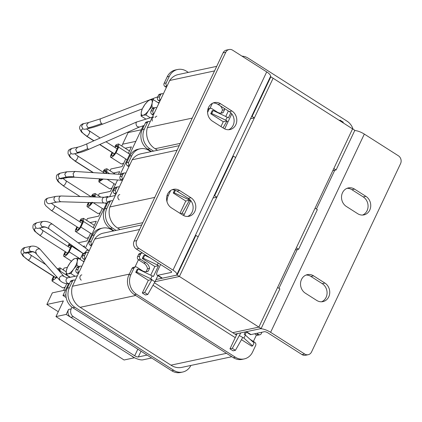 <?xml version="1.0" encoding="UTF-8"?>
<svg xmlns="http://www.w3.org/2000/svg" width="422" height="422" viewBox="0 0 422 422"><rect width="100%" height="100%" fill="white"/><g stroke="black" fill="none" stroke-linecap="round" stroke-linejoin="round"><path stroke-width="0.63" d="M147.099 355.081L138.31 356.954A2.885 0.897 -154.7 0 1 134.702 355.793L73.407 316.748L70.732 317.318A5.766 5.08 -102 0 1 68.533 309.468L66.191 314.422L55.968 316.6L63.374 300.933L46.863 304.452L52.339 292.863L65.558 290.046L63.548 290.478L66.781 283.637M73.407 316.748A5.766 5.08 -102 0 1 71.207 308.899L72.009 307.205M132.028 356.363A8.651 2.685 -154.7 0 0 142.847 359.85L151.64 357.977M145.875 114.984L148.502 110.622A8.973 3.218 122.5 0 1 143.079 115.243A8.973 3.218 122.5 0 1 141.296 112.157A8.973 3.218 122.5 0 1 144.941 104.445A8.973 3.218 122.5 0 1 150.369 99.824A8.973 3.218 122.5 0 1 152.147 102.91A8.973 3.218 122.5 0 1 150.881 106.645A8.973 3.218 122.5 0 1 148.502 110.622L151.925 106.766L152.147 102.91L153.165 99.566L150.369 99.824L148.365 100.589L144.941 104.445L142.314 108.813L141.296 112.157L141.075 116.013L143.079 115.243L145.875 114.984L150.126 117.691M158.92 103.232L153.165 99.566L153.603 98.337L100.452 118.825C99.835 120.006 100.183 121.594 101.507 123.588L102.609 124.152C97.197 126.173 92.903 127.528 89.717 128.225L84.616 129.311M153.729 107.911L151.925 106.766M145.669 118.941L141.075 116.013M158.097 102.704A11.531 4.13 122.5 0 1 159.331 102.367M171.548 271.815L171.258 272.427A2.885 0.897 25.3 0 0 171.596 272.211A2.885 0.897 25.3 0 0 170.324 270.697L136.274 249.001A5.766 5.08 -102 0 1 134.075 241.152L223.096 52.834A5.766 5.08 -102 0 1 226.435 50.086L229.109 49.516A5.766 5.08 -102 0 1 232.654 50.202L266.704 71.893A8.651 2.685 -154.7 0 1 270.513 76.445L176.807 274.68A8.651 2.685 -154.7 0 0 172.999 270.127L138.949 248.431A5.766 5.08 -102 0 1 136.749 240.582L225.77 52.265A5.766 5.08 -102 0 1 229.109 49.516M228.608 129.728A10.091 8.883 78 0 0 234.126 121.209A10.091 8.883 78 0 0 229.288 111.593L217.937 104.361A10.091 8.883 78 0 0 213.099 102.994M187.611 216.454A10.091 8.883 78 0 0 193.128 207.935A10.091 8.883 78 0 0 188.296 198.319L176.945 191.087A10.091 8.883 78 0 0 172.102 189.721M171.258 272.427L157.891 275.276L162.433 278.172L175.8 275.318A8.651 2.685 -154.7 0 0 176.807 274.68M212.414 121.135A10.091 8.883 -102 0 1 207.635 110.749A10.091 8.883 -102 0 1 214.408 102.593A10.091 8.883 -102 0 1 220.611 103.791L231.963 111.018A10.091 8.883 -102 0 1 236.742 121.404A10.091 8.883 -102 0 1 229.969 129.565A10.091 8.883 -102 0 1 223.765 128.367L212.414 121.135M171.416 207.861A10.091 8.883 -102 0 1 166.643 197.475A10.091 8.883 -102 0 1 173.416 189.32A10.091 8.883 -102 0 1 179.619 190.517L190.971 197.749A10.091 8.883 -102 0 1 195.745 208.13A10.091 8.883 -102 0 1 188.972 216.291A10.091 8.883 -102 0 1 182.768 215.093L171.416 207.861M231.783 113.871L224.689 128.884M190.786 200.598L183.691 215.61M160.587 264.488L157.559 270.892A5.766 2.068 -57.5 0 0 157.137 275.186A5.766 2.068 -57.5 0 0 157.891 275.276M162.433 278.172A5.766 2.068 122.5 0 1 161.679 278.077L157.137 275.186M308.218 354.696A5.766 5.08 -102 0 1 304.673 354.011L270.618 332.314L364.323 134.085L398.373 155.776A5.766 5.08 -102 0 1 400.573 163.625L311.552 351.948A5.766 5.08 -102 0 1 308.218 354.696L305.544 355.266A5.766 5.08 -102 0 1 301.999 354.58L267.944 332.884A2.885 0.897 -154.7 0 0 264.336 331.724L250.969 334.572A5.766 2.068 122.5 0 1 250.214 334.482L245.973 331.782M362.545 215.062A10.091 8.883 78 0 0 368.063 206.537A10.091 8.883 78 0 0 363.231 196.921L351.879 189.689A10.091 8.883 78 0 0 347.037 188.323M321.553 301.788A10.091 8.883 78 0 0 327.071 293.264A10.091 8.883 78 0 0 322.234 283.647L310.887 276.415A10.091 8.883 78 0 0 306.045 275.049M364.323 134.085A8.651 2.685 -154.7 0 0 354.738 130.525M270.618 332.314A8.651 2.685 -154.7 0 0 259.799 328.833M346.356 206.463A10.091 8.883 -102 0 1 341.577 196.077A10.091 8.883 -102 0 1 348.35 187.922A10.091 8.883 -102 0 1 354.554 189.119L365.906 196.351A10.091 8.883 -102 0 1 370.685 206.738A10.091 8.883 -102 0 1 363.912 214.893A10.091 8.883 -102 0 1 357.708 213.696L346.356 206.463M305.359 293.19A10.091 8.883 -102 0 1 300.58 282.803A10.091 8.883 -102 0 1 307.353 274.648A10.091 8.883 -102 0 1 313.557 275.846L324.908 283.078A10.091 8.883 -102 0 1 329.688 293.464A10.091 8.883 -102 0 1 322.914 301.619A10.091 8.883 -102 0 1 316.711 300.422L305.359 293.19M70.912 273.572L73.539 269.21A8.973 3.218 122.5 0 1 68.116 273.831A8.973 3.218 122.5 0 1 66.333 270.745A8.973 3.218 122.5 0 1 69.978 263.033A8.973 3.218 122.5 0 1 75.406 258.406A8.973 3.218 122.5 0 1 77.184 261.498A8.973 3.218 122.5 0 1 75.918 265.232A8.973 3.218 122.5 0 1 73.539 269.21L76.962 265.348L77.184 261.498L78.202 258.148L75.406 258.406L73.402 259.171L69.978 263.033L67.351 267.395L66.333 270.745L66.112 274.595L68.116 273.831L70.912 273.572L75.153 276.273M83.957 261.814L78.202 258.148M78.766 266.498L76.962 265.348M70.353 277.296L66.112 274.595M83.134 261.292A11.531 4.13 122.5 0 1 84.368 260.954M235.001 334.118L261.134 328.548L279.876 288.901L277.607 287.456L258.865 327.103L261.134 328.548M332.81 170.662L336.097 169.96L354.839 130.314L352.57 128.868L258.865 327.103L232.733 332.673L258.865 327.103L179.408 276.484L198.15 236.837L195.877 235.392L177.14 275.038L156.04 279.533M295.331 249.956L298.618 249.254L317.355 209.607L315.086 208.162L296.344 247.809L298.618 249.254M270.291 76.92L270.84 76.804L252.103 116.451L254.371 117.896L273.113 78.249L352.57 128.868L333.828 168.515L336.097 169.96M84.848 252.715L86.911 250.199L89.322 250.473M83.556 253.78L49.369 229.077C47.227 227.59 50.703 222.584 52.803 224.446L52.776 224.425C49.479 221.93 46.024 220.97 42.4 221.545L40.47 223.871L41.831 226.841L43.603 227.184L37.764 228.429M43.603 227.184C44.711 226.862 46.278 227.258 48.293 228.371L49.427 229.12M119.231 199.854A2.885 2.537 -102 0 1 117.87 196.884A2.885 2.537 -102 0 1 119.806 194.553M121.061 174.434L75.01 171.448L73.096 173.474L73.787 176.802L74.641 177.203L67.863 177.446L61.19 178.87M139.455 126.975L137.466 126.79L136.591 125.74C135.821 124.163 135.837 122.923 136.638 122.027L152.342 117.147M86.726 143.934L87.533 148.76L89.037 149.219M144.224 125.434L139.075 127.196L89.026 149.224C84.912 151.039 81.504 152.242 78.803 152.833L72.9 154.093M155.185 117.548A2.885 2.537 -102 0 1 156.852 116.171M60.04 280.561L59.28 278.325C59.787 276.748 60.831 275.882 62.414 275.724L67.262 277.882L77.342 275.809M63.97 276.384L40 249.17C38.049 248.431 36.603 249.18 35.659 251.417L36.413 253.654M40.227 249.349L38.566 247.994C36.165 246.327 33.596 245.757 30.859 246.284L28.949 248.437L30.289 251.586A26.343 12.28 -90.1 0 1 35.284 252.736L59.813 280.377C61.918 282.455 64.408 283.547 67.277 283.647L69.182 283.442A2.885 2.537 -102 0 1 68.723 283.494A2.885 2.537 -102 0 1 67.409 283.099A2.885 2.537 -102 0 1 66.048 280.134A2.885 2.537 -102 0 1 67.984 277.803M81.277 280.145A2.885 2.537 -102 0 1 79.916 277.18A2.885 2.537 -102 0 1 81.847 274.849M115.021 146.265L116.25 144.64L115.021 146.265M112.078 152.484L110.622 155.57L110.422 156.973C111.772 157.733 113.639 156.319 116.029 152.743L118.666 147.162L118.55 143.955L116.25 144.64L118.55 143.955L118.666 147.162L129.427 154.019L118.666 147.162L116.029 152.743L126.79 159.595L116.029 152.743C113.639 156.319 111.772 157.733 110.422 156.973L110.622 155.57L112.078 152.484M122.897 163.805A28.896 25.441 -102 0 1 123.266 164.137A28.896 25.441 -102 0 0 122.897 163.805M117.796 147.536L115.359 152.695C113.634 155.201 112.305 156.172 111.361 155.612L112.611 152.822L111.392 155.401L112.036 155.813L111.361 155.612C112.305 156.172 113.634 155.201 115.359 152.695L117.796 147.536L117.659 145.353L117.796 147.536M115.095 147.568L115.976 145.854L117.659 145.353L115.976 145.854L115.095 147.568M121.367 163.984L123.662 163.303L121.367 163.984M129.491 150.965L118.577 143.971L129.491 150.965M103.306 171.042L104.54 169.417L103.306 171.042M99.629 178.822L98.912 180.347L98.89 181.908L103.269 179.06L98.89 181.908L98.912 180.347L99.629 178.822M111.186 188.587A28.896 25.441 -102 0 1 111.55 188.919A28.896 25.441 -102 0 0 111.186 188.587M106.086 172.313L105.558 173.426L106.086 172.313L105.948 170.135L106.086 172.313M102.509 179.007L99.65 180.394L100.299 178.865L99.676 180.183L100.32 180.59L99.676 180.183L99.945 180.584L99.65 180.394L102.509 179.007M103.385 172.345L104.26 170.636L105.948 170.135L104.26 170.636L103.385 172.345M106.228 173.474L106.956 171.939L106.84 168.731L104.54 169.417L106.84 168.731L106.956 171.939L109.709 173.695L106.956 171.939L106.228 173.474M109.651 188.766L111.946 188.08L109.651 188.766L98.922 181.929L109.651 188.766M115.079 184.377L107.125 179.308L115.079 184.377M91.595 195.824L92.824 194.199L91.595 195.824M88.409 202.565L87.196 205.124L86.995 206.532C88.346 207.286 90.213 205.878 92.603 202.302C90.213 205.878 88.346 207.286 86.995 206.532L87.196 205.124L88.409 202.565M99.471 213.363A28.896 25.441 -102 0 1 99.84 213.696A28.896 25.441 -102 0 0 99.471 213.363M91.933 202.254C90.208 204.76 88.878 205.73 87.934 205.171L89.089 202.581L87.966 204.96L88.609 205.372L87.934 205.171C88.878 205.73 90.208 204.76 91.933 202.254M91.78 196.895L92.55 195.412L94.233 194.911L94.407 196.968L94.233 194.911L92.55 195.412L91.78 196.895M95.114 196.99L95.124 193.513L92.824 194.199L95.124 193.513L95.24 196.721L95.694 197.005L95.24 196.721L95.114 196.99M97.941 213.543L100.236 212.862L97.941 213.543L87.212 206.711L97.941 213.543M103.364 209.154L93.241 202.702L103.364 209.154M105.162 203.04L106.001 203.578L105.162 203.04M79.879 220.6L81.114 218.976L79.879 220.6M76.941 226.82L75.485 229.906L75.285 231.309C76.63 232.068 78.503 230.66 80.892 227.078L83.53 221.497L83.414 218.29L81.114 218.976L83.414 218.29L83.53 221.497L94.291 228.355L83.53 221.497L80.892 227.078L91.653 233.936L80.892 227.078C78.503 230.66 76.63 232.068 75.285 231.309L75.485 229.906L76.941 226.82M87.76 238.14A28.896 25.441 -102 0 1 88.124 238.477A28.896 25.441 -102 0 0 87.76 238.14M82.659 221.872L80.222 227.031C78.497 229.536 77.163 230.512 76.224 229.953L77.474 227.157L76.25 229.742L76.894 230.148L76.224 229.953C77.163 230.512 78.497 229.536 80.222 227.031L82.659 221.872L82.522 219.693L82.659 221.872M79.958 221.903L80.834 220.194L82.522 219.693L80.834 220.194L79.958 221.903M86.225 238.325L88.52 237.639L86.225 238.325L75.496 231.488L86.225 238.325M94.354 225.301L83.44 218.306L94.354 225.301M68.169 245.382L69.398 243.758L68.169 245.382M65.225 251.602L63.769 254.682L63.569 256.091C64.919 256.845 66.787 255.437 69.176 251.855L72.046 245.462L71.814 246.279L82.575 253.131L71.814 246.279L69.176 251.855L79.937 258.712L69.176 251.855C66.787 255.437 64.919 256.845 63.569 256.091L63.769 254.682L65.225 251.602M70.943 246.654L68.506 251.807C66.781 254.313 65.452 255.289 64.508 254.73L65.758 251.939L64.54 254.519L65.183 254.93L64.508 254.73C65.452 255.289 66.781 254.313 68.506 251.807L70.943 246.654L71.038 244.739L70.943 246.654M68.243 246.685L69.124 244.971L70.543 244.375L69.124 244.971L68.243 246.685M53.515 276.378L52.059 279.464L52.038 281.026L57.07 277.259L52.038 281.026L52.059 279.464L53.515 276.378M64.334 287.698A28.896 25.441 -102 0 1 64.703 288.031A28.896 25.441 -102 0 0 64.334 287.698M56.796 276.589C55.071 279.095 53.736 280.066 52.797 279.512L54.048 276.716L52.829 279.301L53.467 279.707L52.797 279.512C53.736 280.066 55.071 279.095 56.796 276.589M57.872 269.436L59.096 269.247L59.328 271.093L59.096 269.247L57.872 269.436M59.819 271.657L59.987 267.849L57.35 268.84L59.987 267.849L60.103 271.056L70.015 277.37L60.103 271.056L59.819 271.657M62.799 287.883L65.094 287.197L62.799 287.883L52.07 281.047L62.799 287.883M230.797 112.779L228.36 117.928L227.168 117.168L225.744 120.18L211.717 113.518L213.142 110.506L212.139 110.722L210.715 113.734L223.264 121.726L220.964 126.584M228.339 110.986L225.738 116.488M227.959 121.963L226.804 121.225L223.022 127.892M225.744 120.18L226.936 120.94L226.804 121.225M226.936 120.94L223.264 121.726L222.552 123.224L223.264 121.726M211.717 113.518L210.715 113.734M213.142 110.506L227.168 117.168M339.916 120.808L340.143 120.196L339.251 120.386M340.143 120.196L343.271 122.19L343.039 122.802M207.582 112.447L209.006 109.44A2.337 2.057 -102 0 1 210.356 108.327A2.337 2.057 -102 0 1 211.791 108.607L216.998 111.92A7.607 6.699 78 0 0 217.288 112.115A7.607 6.699 78 0 0 221.961 113.017A7.607 6.699 78 0 0 223.164 112.627L221.091 113.064A7.607 6.699 -102 0 1 220.906 113.143M210.356 108.327L208.283 108.77A2.337 2.057 78 0 0 208.014 108.85M220.437 105.948A7.607 6.699 -102 0 1 222.463 110.158L221.091 113.064M241.985 56.147A14.417 12.692 -102 0 1 248.046 58.094L346.968 121.114A14.417 12.692 -102 0 1 353.082 129.195M223.164 112.627L224.536 109.72L222.463 110.158M224.536 109.72A7.607 6.699 78 0 0 224.177 108.333M157.538 150.264L155.138 148.734A17.123 15.076 -102 0 1 154.827 148.539A17.123 15.076 -102 0 1 147.373 127.666L169.676 80.475A17.123 15.076 -102 0 1 178.321 74.53L216.708 66.349M155.138 148.734L180.299 143.369M209.966 108.412L212.371 103.332M169.676 80.475L214.55 70.912M147.373 127.666L192.242 118.102M160.471 99.951A2.337 2.057 -102 0 1 159.621 96.802L160.571 94.792A2.337 2.057 -102 0 1 161.921 93.679A2.337 2.057 -102 0 1 163.319 93.932M153.909 113.84A2.337 2.057 -102 0 1 153.059 110.685L154.004 108.681A2.337 2.057 -102 0 1 155.359 107.563A2.337 2.057 -102 0 1 156.752 107.816M153.582 151.108L149.847 148.729A14.417 12.692 -102 0 1 144.35 129.106L147.442 122.565A2.337 2.057 -102 0 1 148.797 121.452A2.337 2.057 -102 0 1 150.19 121.705M167.033 86.067A2.337 2.057 -102 0 1 166.184 82.912L169.275 76.371A14.417 12.692 -102 0 1 177.625 69.503A14.417 12.692 -102 0 1 186.487 71.212L188.344 72.394M166.395 87.423L165.002 86.536A2.337 2.057 -102 0 1 164.116 83.356L167.207 76.815L169.275 76.371M161.921 93.679L159.854 94.122A2.337 2.057 78 0 0 158.498 95.235L157.548 97.239A2.337 2.057 78 0 0 158.44 100.42L159.832 101.306M155.359 107.563L153.286 108.006A2.337 2.057 78 0 0 151.936 109.119L150.986 111.128A2.337 2.057 78 0 0 151.878 114.309L153.265 115.195M148.797 121.452L146.724 121.895A2.337 2.057 78 0 0 145.368 123.008L142.277 129.549A14.417 12.692 78 0 0 147.774 149.166L151.514 151.551M177.625 69.503L175.552 69.946A14.417 12.692 78 0 0 167.207 76.815M157.875 275.656L154.969 281.806L147.774 294.477L145.437 294.978L142.309 292.984L148.301 280.308L135.752 272.317L137.176 269.305L138.179 269.094L153.397 276.516L158.514 265.691L154.837 266.477L150.775 275.075L154.837 266.477L142.293 258.48L143.717 255.468L144.72 255.257L150.111 257.821M147.774 294.477L144.646 292.488L142.309 292.984M154.969 281.806L151.841 279.812L144.646 292.488M158.514 265.691L157.322 264.932L158.234 262.996M151.841 279.812L151.973 279.528L150.781 278.768L152.205 275.751M151.973 279.528L148.301 280.308L147.589 281.806L148.301 280.308M150.781 278.768L136.754 272.106L135.752 272.317M136.754 272.106L138.179 269.094M157.322 264.932L143.295 258.269L142.293 258.48M143.295 258.269L144.72 255.257M154.415 282.777L236.473 335.057L237.132 333.665L229.964 348.83L232.3 348.329L240.809 332.879M239.496 335.654L243.953 338.122L245.377 335.11L254.055 342.912L252.63 345.924L251.628 346.14L241.474 339.673M245.335 331.914L244.185 334.351L245.377 335.11M232.3 348.329L235.429 350.323L242.624 337.647M229.964 348.83L233.092 350.819L235.429 350.323M252.63 345.924L243.953 338.122M250.088 339.346L254.772 342.332A2.337 2.057 -102 0 1 255.663 345.512L252.572 352.053A14.417 12.692 -102 0 1 244.227 358.922A14.417 12.692 -102 0 1 235.365 357.212L136.443 294.192A14.417 12.692 -102 0 1 130.952 274.569L134.043 268.028A2.337 2.057 -102 0 1 135.393 266.915A2.337 2.057 -102 0 1 136.828 267.195L142.035 270.507A7.607 6.699 78 0 0 142.325 270.702A7.607 6.699 78 0 0 146.998 271.604A7.607 6.699 78 0 0 148.201 271.209L146.128 271.652A7.607 6.699 -102 0 1 145.943 271.731M254.656 333.786L256.418 334.91A2.337 2.057 78 0 0 257.853 335.189L259.926 334.746A2.337 2.057 -102 0 1 258.491 334.467L256.729 333.348M135.393 266.915L133.32 267.358A2.337 2.057 78 0 0 131.97 268.471L128.879 275.012A14.417 12.692 78 0 0 134.37 294.63L233.292 357.65A14.417 12.692 78 0 0 242.154 359.359L244.227 358.922M148.201 271.209L149.573 268.302A7.607 6.699 78 0 0 145.748 262.642L140.547 259.33A2.337 2.057 -102 0 1 139.656 256.149L140.605 254.144A2.337 2.057 -102 0 1 141.961 253.031L139.888 253.469A2.337 2.057 78 0 0 138.532 254.582L137.583 256.592A2.337 2.057 78 0 0 138.474 259.773L143.675 263.085A7.607 6.699 -102 0 1 147.5 268.745L146.128 271.652M261.941 332.235L261.281 333.633A2.337 2.057 -102 0 1 259.926 334.746M246.374 332.035L245.746 333.359A2.885 2.537 78 0 0 245.514 335.237M149.573 268.302L147.5 268.745M145.748 262.642L143.675 263.085M141.961 253.031A2.337 2.057 -102 0 1 142.552 253M235.249 337.653L153.007 285.256L235.249 337.653M150.775 275.075L154.837 266.477M231.831 356.722L181.787 367.388A17.123 15.076 -102 0 1 171.263 365.357A17.123 15.076 -102 0 1 170.957 365.157L80.169 307.322A17.123 15.076 -102 0 1 79.864 307.126A17.123 15.076 -102 0 1 72.41 286.253L94.713 239.063A17.123 15.076 -102 0 1 103.358 233.118L141.745 224.937M80.169 307.322L135.705 295.484M256.46 334.936L253.385 341.445M135.003 266.999L138.432 259.746M141.57 253.11L141.834 252.546M94.713 239.063L139.587 229.494M72.41 286.253L129.296 274.126M170.957 365.157L226.493 353.319M91.432 246.005L90.039 245.119A2.337 2.057 -102 0 1 89.153 241.938L92.244 235.402A14.417 12.692 -102 0 1 100.589 228.534L102.662 228.091A14.417 12.692 -102 0 1 111.524 229.8L113.376 230.982M190.876 365.447A14.417 12.692 -102 0 1 182.663 372.04L180.59 372.484A14.417 12.692 -102 0 1 171.733 370.774L72.811 307.754A14.417 12.692 -102 0 1 67.314 288.131L70.405 281.59A2.337 2.057 -102 0 1 71.761 280.477L73.829 280.039A2.337 2.057 -102 0 1 75.227 280.287M78.302 273.778L76.915 272.892A2.337 2.057 -102 0 1 76.023 269.716L76.973 267.706A2.337 2.057 -102 0 1 78.323 266.593L80.396 266.15A2.337 2.057 -102 0 1 81.789 266.403M84.869 259.894L83.477 259.008A2.337 2.057 -102 0 1 82.585 255.827L83.535 253.817A2.337 2.057 -102 0 1 84.885 252.704L86.958 252.266A2.337 2.057 -102 0 1 88.356 252.514M85.508 258.538A2.337 2.057 -102 0 1 84.658 255.384L85.608 253.379A2.337 2.057 -102 0 1 86.958 252.266M78.946 272.427A2.337 2.057 -102 0 1 78.096 269.273L79.041 267.263A2.337 2.057 -102 0 1 80.396 266.15M182.663 372.04A14.417 12.692 -102 0 1 173.801 370.331L74.884 307.311A14.417 12.692 -102 0 1 69.387 287.693L72.478 281.152A2.337 2.057 -102 0 1 73.829 280.039M92.07 244.654A2.337 2.057 -102 0 1 91.221 241.5L94.312 234.959A14.417 12.692 -102 0 1 102.662 228.091M174.645 190.042L173.236 193.023L185.78 201.02L179.972 213.31M184.208 214.518L182.13 213.194L180.379 213.569M190.475 201.257L189.32 200.519L182.13 213.194M189.32 200.519L189.457 200.234L188.259 199.474L188.681 198.577M189.457 200.234L185.78 201.02L185.073 202.513L185.78 201.02M188.259 199.474L174.239 192.812L173.236 193.023M174.239 192.812L175.42 190.306M170.71 190.449L168.431 195.275A14.417 12.692 78 0 0 167.012 201.774M120.059 229.557L117.654 228.028A17.123 15.076 -102 0 1 117.342 227.833A17.123 15.076 -102 0 1 109.889 206.959L132.197 159.769A17.123 15.076 -102 0 1 140.843 153.824L179.223 145.643M117.654 228.028L142.815 222.663M132.197 159.769L177.071 150.2M109.889 206.959L154.763 197.396M122.987 179.244A2.337 2.057 -102 0 1 122.137 176.09L123.087 174.086A2.337 2.057 -102 0 1 124.443 172.973A2.337 2.057 -102 0 1 125.835 173.22M116.425 193.134A2.337 2.057 -102 0 1 115.575 189.979L116.525 187.969A2.337 2.057 -102 0 1 117.875 186.856A2.337 2.057 -102 0 1 119.273 187.11M116.103 230.401L112.363 228.017A14.417 12.692 -102 0 1 106.866 208.399L109.963 201.858A2.337 2.057 -102 0 1 111.313 200.745A2.337 2.057 -102 0 1 112.706 200.999M129.554 165.361A2.337 2.057 -102 0 1 128.705 162.206L131.796 155.665A14.417 12.692 -102 0 1 140.141 148.797A14.417 12.692 -102 0 1 149.003 150.506L150.86 151.688M128.91 166.711L127.523 165.83A2.337 2.057 -102 0 1 126.632 162.649L129.723 156.108L131.796 155.665M124.443 172.973L122.369 173.41A2.337 2.057 78 0 0 121.019 174.523L120.07 176.533A2.337 2.057 78 0 0 120.956 179.714L122.348 180.6M117.875 186.856L115.807 187.299A2.337 2.057 78 0 0 114.452 188.412L113.502 190.422A2.337 2.057 78 0 0 114.394 193.603L115.786 194.489M111.313 200.745L109.24 201.188A2.337 2.057 78 0 0 107.89 202.302L104.798 208.843A14.417 12.692 78 0 0 110.29 228.46L114.03 230.845M140.141 148.797L138.068 149.24A14.417 12.692 78 0 0 129.723 156.108M121.763 146.001L122.617 144.192L135.837 141.37L122.617 144.192L128.098 132.603L141.312 129.786M58.273 311.726L46.863 304.452M134.36 357.682L66.191 314.422M134.296 357.809L124.073 359.992L55.968 316.6M66.159 297.536L62.973 295.511L68.628 283.542M80.069 259.34L82.918 253.321M85.423 248.015L106.703 202.998M109.673 196.715L117.58 179.983M120.233 174.381L143.211 125.767M65.895 294.888L62.973 295.511M149.847 148.729L147.774 149.166L147.526 149.694M112.363 228.017L110.29 228.46L110.047 228.988M195.328 235.508L195.877 235.392M177.14 275.038L179.408 276.484L273.113 78.249L270.84 76.804M155.027 281.68L179.408 276.484L155.027 281.68M232.807 156.214L233.361 156.098L214.619 195.745L214.065 195.861M214.619 195.745L216.887 197.19L235.629 157.543L233.361 156.098M213.052 198.008L216.887 197.19M252.103 116.451L251.549 116.567M250.536 118.714L254.371 117.896M78.682 258.454L78.877 258.037M84.078 247.044L84.558 246.021L83.092 246.332M63.2 269.895L64.054 268.086L67.362 267.379M128.367 153.344L131.411 146.903L125.244 148.217M110.047 170.778L110.907 168.969L122.111 166.579L125.73 158.92M118.476 174.265L119.7 171.68L113.529 172.999M98.337 195.56L99.191 193.745L110.4 191.361L114.019 183.702M107.679 197.116L107.985 196.462L104.25 197.259M86.621 220.337L87.481 218.527L98.685 216.138L102.303 208.479M93.23 227.68L96.274 221.239L90.108 222.558M78.191 242.787L86.974 240.92L90.593 233.26M68.533 309.468L71.207 308.899M134.702 355.793L137.83 349.179M141.022 351.209L138.31 356.954M134.075 241.152L136.749 240.582M225.77 52.265L223.096 52.834M136.274 249.001L138.949 248.431M220.611 103.791L217.937 104.361M231.963 111.018L229.288 111.593M179.619 190.517L176.945 191.087M190.971 197.749L188.296 198.319M172.999 270.127L266.704 71.893M246.427 331.681L250.969 334.572M301.999 354.58L304.673 354.011M354.554 189.119L351.879 189.689M365.906 196.351L363.231 196.921M313.557 275.846L310.887 276.415M324.908 283.078L322.234 283.647M278.953 288.31L297.278 249.539M316.431 209.022L334.762 170.245M49.369 229.077A26.887 12.66 -109.6 0 0 41.831 226.841M42.4 221.545L36.614 222.779L34.678 225.105L36.044 228.075A12.011 3.729 -154.7 0 0 39.932 235.291C41.583 235.075 44.073 229.816 42.274 230.333M36.614 222.779C32.81 224.388 32.895 224.82 32.942 228.117L34.673 231.23L39.932 235.291M36.044 228.075L37.816 228.418M61.037 201.763L104.223 203.024A2.885 2.131 -88.3 0 1 102.398 198.915A2.885 2.131 -88.3 0 1 102.493 198.672A2.885 2.131 -88.3 0 1 104.392 197.264L61.206 195.998A2.885 2.131 91.7 0 0 59.307 197.412A2.885 2.131 91.7 0 0 59.212 197.649A2.885 2.131 91.7 0 0 61.037 201.763L57.118 202.022L49.527 203.641A2.885 2.537 78 0 1 47.755 203.298A2.885 2.537 78 0 1 46.657 199.374A2.885 2.537 78 0 1 48.324 197.997L55.915 196.383A2.885 2.537 78 0 0 54.143 198.002A2.885 2.537 78 0 0 55.345 201.679A2.885 2.537 78 0 0 57.118 202.022M107.858 202.37A2.885 2.537 -102 0 1 107.747 202.302A2.885 2.537 -102 0 1 106.544 198.625A2.885 2.537 -102 0 1 108.317 197.005L104.392 197.264M48.324 197.997C46.457 198.546 45.323 199.374 44.917 200.482C44.447 202.792 44.542 204.222 45.207 204.765L45.987 205.962L51.268 210.462A2.885 1.034 -57.5 0 0 54.153 207.745A2.885 1.034 -57.5 0 0 54.364 205.598L82.021 223.222M75.01 171.448L66.66 171.807L64.724 174.138L66.09 177.108L59.47 178.517A12.011 3.729 -154.7 0 0 63.358 185.733C65.009 185.516 67.494 180.257 65.7 180.774M73.787 176.802A29.334 7.127 -164.3 0 0 66.09 177.108L67.863 177.446M66.66 171.807L60.04 173.22L58.104 175.552L59.47 178.517L61.243 178.859M60.04 173.22C56.137 174.966 56.395 175.119 56.369 178.559L58.152 181.734L63.358 185.733M152.263 121.103L152.12 118.197L153.793 116.825M136.939 121.837L86.7 143.944C82.781 145.653 79.747 146.74 77.601 147.194L75.665 149.525L77.026 152.495L78.803 152.833M87.533 148.76A31.349 5.053 150.3 0 1 77.026 152.495M77.601 147.194L71.751 148.444L69.815 150.77L71.181 153.74A12.011 3.729 -154.7 0 0 75.069 160.951L93.42 172.64M71.751 148.444C67.953 150.053 68.037 150.485 68.079 153.782L69.862 156.952L75.069 160.951C76.725 160.74 79.209 155.475 77.411 155.998M71.181 153.74L72.953 154.083M30.859 246.284L24.898 247.556L22.962 249.887L24.328 252.857A12.011 3.729 -154.7 0 0 28.216 260.068L55.973 277.75M35.284 252.736C33.238 251.813 32.162 251.544 32.061 251.929L30.289 251.586L24.328 252.857L26.048 253.205M24.898 247.556C22.34 247.756 19.976 251.517 21.459 253.633L23.015 256.07L28.216 260.068C29.872 259.852 32.357 254.593 30.558 255.115M100.573 118.761L88.514 122.586L86.573 124.959L87.945 127.882L89.717 128.225M101.507 123.588A31.154 3.276 156.6 0 1 87.945 127.882M88.514 122.586L83.466 123.662L81.53 125.993L82.897 128.958A12.011 3.729 -154.7 0 0 86.784 136.174L93.964 140.748M83.466 123.662C82.132 123.81 78.782 125.745 79.795 129L81.525 132.112L86.784 136.174C88.435 135.958 90.925 130.693 89.126 131.216M99.814 144.477L114.536 153.856M82.897 128.958L84.669 129.301M117.838 147.405L115.792 146.102L117.838 147.405M117.917 147.093L115.976 145.854L117.917 147.093M106.122 172.181L104.076 170.878L106.122 172.181M106.202 171.87L104.26 170.636L106.202 171.87M94.412 196.963L92.365 195.66L94.412 196.963M94.491 196.652L92.55 195.412L94.491 196.652M82.696 221.74L80.649 220.437L82.696 221.74M82.775 221.429L80.834 220.194L82.775 221.429M70.986 246.522L68.939 245.214L70.986 246.522M71.065 246.211L69.124 244.971L71.065 246.211M59.349 270.987L59.085 270.818L59.349 270.987M209.006 109.44L207.803 109.699M166.184 82.912L164.116 83.356M165.002 86.536L167.017 86.104M158.498 95.235L160.571 94.792M157.548 97.239L159.621 96.802M158.44 100.42L160.45 99.993M151.936 109.119L154.004 108.681M150.986 111.128L153.059 110.685M151.878 114.309L153.888 113.882M145.368 123.008L147.442 122.565M142.277 129.549L144.35 129.106M258.491 334.467L256.418 334.91M235.365 357.212L233.292 357.65M136.443 294.192L134.37 294.63M130.952 274.569L128.879 275.012M134.043 268.028L131.97 268.471M140.547 259.33L138.474 259.773M139.656 256.149L137.583 256.592M140.605 254.144L138.532 254.582M83.535 253.817L85.608 253.379M82.585 255.827L84.658 255.384M83.477 259.008L85.487 258.58M76.973 267.706L79.041 267.263M76.023 269.716L78.096 269.273M76.915 272.892L78.925 272.464M70.405 281.59L72.478 281.152M67.314 288.131L69.387 287.693M72.811 307.754L74.884 307.311M171.733 370.774L173.801 370.331M92.244 235.402L94.312 234.959M89.153 241.938L91.221 241.5M90.039 245.119L92.054 244.691M168.431 195.275L167.017 195.576M128.705 162.206L126.632 162.649M127.523 165.83L129.533 165.398M121.019 174.523L123.087 174.086M120.07 176.533L122.137 176.09M120.956 179.714L122.971 179.287M114.452 188.412L116.525 187.969M113.502 190.422L115.575 189.979M114.394 193.603L116.403 193.17M107.89 202.302L109.963 201.858M104.798 208.843L106.866 208.399M255.336 108.549L255.721 108.792M260.305 98.041L260.69 98.284M180.373 267.137L180.758 267.379M185.342 256.623L185.722 256.871M88.736 250.41L52.776 224.425M39.552 235.244L67.578 253.1M39.589 228.038L42.654 230.38L70.31 247.999M104.223 203.024L107.589 202.935M61.206 195.998L55.915 196.383M115.301 195.513L108.317 197.005M51.299 203.262L54.364 205.598M51.268 210.462L79.294 228.318M62.978 185.685L80.032 196.547M89.522 202.597L91.004 203.541M121.816 180.257L74.641 177.203M63.015 178.48L66.08 180.822L91.279 196.879M74.694 160.909L93.077 172.619M74.726 153.703L77.79 156.045L105.025 173.395M27.841 260.021L55.868 277.876M69.572 283.362L69.182 283.442M32.061 251.929L26.101 253.195M27.873 252.82L30.938 255.157L46.198 264.879M86.404 136.127L93.784 140.827M99.634 144.556L114.431 153.983M142.288 108.871L102.615 124.152M157.733 96.849L153.608 98.331M86.441 128.926L100.13 138.036M105.98 141.76L117.163 148.882M121.362 163.984L110.638 157.153L121.362 163.984M115.185 174.054L106.861 168.747L115.185 174.054M100.847 197.158L95.15 193.529L100.847 197.158M71.482 261.171L63.785 256.27L71.482 261.171M66.191 271.805L60.014 267.864L66.191 271.805"/></g></svg>
